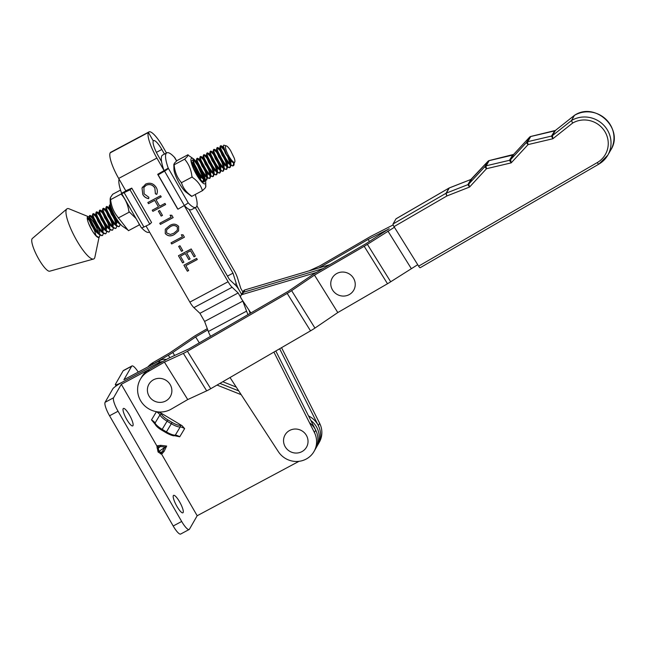 <?xml version="1.0" encoding="UTF-8"?>
<svg xmlns="http://www.w3.org/2000/svg" width="646" height="646" viewBox="0 0 646 646"><rect width="100%" height="100%" fill="white"/><g stroke="black" fill="none" stroke-linecap="round" stroke-linejoin="round"><path stroke-width="0.97" d="M157.664 364.514L158.674 362.745A9.884 9.529 -150.2 0 1 162.639 361.623A9.884 9.529 -150.2 0 0 158.674 362.745L122.611 382.02A9.884 1.365 150 0 1 115.359 384.669A9.884 1.365 150 0 1 115.432 384.265L123.152 370.804L131.639 366.266L123.919 379.727L159.99 360.452L158.674 362.745L122.611 382.02A9.884 1.365 -30 0 0 112.808 388.852L105.088 402.313L113.575 397.774L121.295 384.313L149.646 369.157M166.361 359.475A9.884 9.529 -150.2 0 0 159.99 360.452M236.25 387.083L222.789 381.729M279.645 348.759L318.341 425.585A21.003 20.244 29.8 0 1 317.953 444.618A21.003 20.244 -150.2 0 0 308.538 415.943M275.818 350.98L315.708 430.171A21.003 20.244 29.8 0 1 315.321 449.204L316.637 446.911A21.003 20.244 -150.2 0 0 310.807 420.433A21.003 20.244 -150.2 0 1 316.637 446.911L317.953 444.618A21.003 20.244 29.8 0 1 317.259 445.74M238.729 390.887L219.906 383.393L238.729 390.887M131.639 366.266A12.355 2.826 -118.1 0 1 131.937 365.967L123.451 370.505A12.355 2.826 61.9 0 0 123.152 370.804M131.937 365.967A12.355 2.826 -118.1 0 1 138.236 372.08M132.963 425.649A9.884 2.261 61.9 0 0 129.725 415.483A9.884 2.261 61.9 0 0 123.41 408.45A9.884 2.261 61.9 0 0 123.168 408.692A9.884 2.261 61.9 0 0 126.406 418.85A9.884 2.261 61.9 0 0 132.729 425.892A9.884 2.261 61.9 0 0 132.963 425.649M183.141 512.561A9.884 2.261 61.9 0 0 179.903 502.394A9.884 2.261 61.9 0 0 173.588 495.361A9.884 2.261 61.9 0 0 173.346 495.603A9.884 2.261 61.9 0 0 176.584 505.761A9.884 2.261 61.9 0 0 182.907 512.795A9.884 2.261 61.9 0 0 183.141 512.561M189.157 529.502L180.67 534.04A12.355 2.826 -118.1 0 1 173.201 526.005L181.688 521.467A12.355 2.826 61.9 0 0 189.157 529.502A12.355 2.826 61.9 0 0 189.456 529.203L197.175 515.742L161.645 454.195L158.084 452.03L156.825 445.853L121.295 384.313M197.175 515.742L298.985 461.325M230.016 377.53L278.353 451.667A21.003 20.244 -150.2 0 0 306.164 459.072A21.003 20.244 -150.2 0 0 314.013 451.489L315.321 449.204A21.003 20.244 -150.2 0 0 309.491 422.726M241.208 394.69L217.032 385.064M156.397 411.72L160.192 412.608A6.177 1.647 -149 0 1 161.629 414.361A8.648 2.309 31 0 0 167.855 419.884L162.178 429.356L166.418 431.899L171.319 423.728L167.08 421.192A9.884 2.641 -149 0 1 159.958 414.877A4.942 1.324 31 0 0 156.397 411.72L151.495 419.892L154.967 424.018C156.098 426.118 158.351 428.161 161.71 430.131L161.726 430.091M167.855 419.884L172.094 422.419A8.648 2.309 31 0 0 179.863 425.27A6.177 1.647 -149 0 1 182.067 425.69L160.192 412.608M182.067 425.69L184.635 428.613L179.733 436.785L174.493 435.687A1.235 1.122 83.4 0 0 175.292 435.154L180.194 426.99A9.884 2.641 -149 0 1 171.319 423.728L172.094 422.419M113.575 397.774A12.355 2.826 61.9 0 0 118.048 411.244L109.562 415.774L173.201 526.005M109.562 415.774A12.355 2.826 -118.1 0 1 105.088 402.313M181.688 521.467L118.048 411.244M160.684 445.328L160.507 446.499L158.189 446.838L156.825 445.853L160.684 445.328L166.66 446.055L158.084 452.03M158.189 446.838L158.859 451.32L161.621 452.789L164.988 447.048L160.507 446.499L158.052 448.211A1.235 0.872 -14.5 0 1 157.01 447.888M166.66 446.055L164.149 451.32L163.099 450.997L160.652 452.709A1.235 1.074 -52.2 0 0 160.474 453.88M161.621 452.789L161.645 454.195L164.149 451.32M178.449 255.727L191.192 248.944L195.326 256.123L194.018 256.817L190.538 250.777L186.621 252.869L190.094 258.901L188.793 259.603L185.313 253.563L180.412 256.171L183.892 262.211L182.584 262.906L178.449 255.727M181.34 234.789L183.076 234.837L184.425 237.195L171.691 243.978L171.029 242.839L182.463 236.743L181.34 234.789M170.068 215.207L171.804 215.255L173.16 217.613L160.418 224.396L159.756 223.258L171.19 217.161L170.068 215.207M147.829 202.529L160.571 195.746L161.225 196.885L156.001 199.671L159.756 206.195L164.988 203.417L165.642 204.556L152.9 211.347L152.246 210.2L158.456 206.898L154.693 200.365L148.491 203.676L147.829 202.529M166.482 153.013L163.131 147.191A23.474 5.37 62 0 0 148.976 131.913A23.474 5.37 62 0 0 148.41 132.478A23.474 5.37 -118 0 0 156.889 158.076L163.995 170.415A30.895 7.066 -118 0 1 161.831 155.847A30.895 7.066 -118 0 1 162.566 155.097L166.813 152.836A30.895 7.066 -118 0 1 174.452 157.325L176.584 161.032M184.215 205.549L228.078 281.745L189.859 302.11L146.044 225.995M131.776 188.123L130.04 189.811L124.137 192.645A4.942 0.686 150.1 0 1 121.593 193.42L141.369 227.788A4.942 0.686 -29.9 0 0 143.921 227.012L149.815 224.178L151.552 222.482L131.776 188.123L125.776 190.78L118.67 178.441A23.474 5.37 62 0 1 110.191 152.844A23.474 5.37 -118 0 1 110.749 152.278L148.976 131.913M156.195 187.405C157.527 189.69 157.705 192.015 156.728 194.381L155.387 193.792L154.854 188.034C152.65 184.748 149.767 183.827 146.206 185.273L143.897 187.437L144.115 193.857L148.855 197.272L148.677 198.669C146.077 198.209 144.123 196.844 142.814 194.559L142.023 188.123L145.633 184.086C149.993 182.285 153.522 183.391 156.195 187.405M158.367 211.202L159.675 210.507L162.493 215.401L161.185 216.095L158.367 211.202M165.263 233.561L165.295 229.249L169.502 225.737C172.91 223.435 175.954 223.661 178.659 226.423L178.603 230.88L174.485 234.385C171.037 236.638 167.96 236.363 165.263 233.561L165.311 229.225M178.659 246.449L179.968 245.755L182.786 250.648L181.478 251.342L178.659 246.449M183.9 265.191L196.642 258.408L197.296 259.547L185.862 265.635L188.68 270.537L187.372 271.231L183.9 265.191M314.013 451.489A21.003 20.244 -150.2 0 0 314.392 432.465L273.912 352.086M164.464 154.087L161.823 149.484A13.59 3.109 -118 0 0 153.619 140.634A13.59 3.109 -118 0 0 153.296 140.965L148.41 132.478L110.191 152.844L148.41 132.478L153.296 140.965A13.59 3.109 62 0 0 158.205 155.783L161.565 161.621M248.064 314.586A9.884 2.261 -118 0 1 246.562 311.138L242.831 301.084L238.148 292.961L232.124 287.276A9.884 2.261 -118 0 1 228.078 281.745M189.859 302.11A9.884 2.261 62 0 0 193.897 307.633L199.929 313.318L204.604 321.442L208.343 331.503A9.884 2.261 62 0 0 210.556 336.332M238.148 292.961L199.929 313.318M242.831 301.084L204.604 321.442M248.912 310.007L250.163 313.367M195.31 207.657L233.004 273.153L236.283 283.634A9.884 2.261 62 0 0 239.464 290.668L241.58 294.334L239.464 290.668A9.884 2.261 -118 0 0 235.419 285.136L229.395 279.46L189.036 209.344M156.76 194.317L155.387 193.792M155.42 193.727L154.854 188.034M154.887 187.978C152.682 184.691 149.799 183.771 146.238 185.216L146.206 185.273M146.238 185.216L143.929 187.38M148.709 198.613C146.109 198.152 144.155 196.78 142.847 194.503L142.814 194.559M142.847 194.503L142.023 188.123M142.055 188.067L142.556 186.969M161.209 196.86L156.001 199.671M165.626 204.524L152.9 211.347M152.932 211.282L152.294 210.176M154.693 200.365L158.456 206.898M154.725 200.308L148.491 203.676M148.523 203.619L147.877 202.505M162.477 215.368L161.185 216.095M161.217 216.039L158.423 211.177M173.136 217.581L160.418 224.396M160.45 224.34L159.812 223.225M170.132 215.207L171.19 217.161M178.619 230.848L174.485 234.385M174.517 234.328C171.069 236.581 168 236.307 165.295 233.505M177.327 230.259L177.408 227.101C175.219 225.058 172.821 224.961 170.205 226.819L166.66 229.701L166.595 232.899L170.35 234.466L173.831 233.238L177.311 230.291L177.375 227.158C175.187 225.115 172.789 225.018 170.164 226.875L166.644 229.734M184.409 237.163L171.691 243.978M171.723 243.922L171.077 242.807M181.405 234.789L182.463 236.743M182.761 250.616L181.478 251.342M181.51 251.286L178.708 246.425M195.31 256.091L194.018 256.817M194.05 256.761L190.538 250.777M190.578 250.721L186.621 252.869M190.077 258.876L188.793 259.603M188.826 259.547L185.313 253.563M185.345 253.507L180.412 256.171M183.876 262.179L182.584 262.906M182.616 262.849L178.498 255.703M197.28 259.514L185.862 265.635M188.664 270.504L187.372 271.231M187.405 271.175L183.948 265.167M317.953 444.618L319.269 442.324A21.003 20.244 -150.2 0 0 319.649 423.3L281.551 347.653M196.909 205.864L234.32 270.86A9.884 2.261 62 0 1 237.502 277.893L240.78 288.374L242.888 292.04M250.091 311.768L249.655 311.994M233.004 273.153L227.465 276.108M316.387 272.483L242.218 294.519A2.471 2.382 -150.2 0 0 240.966 298.097L250.882 312.947M240.853 295.593L242.169 293.3A2.471 2.382 29.8 0 1 243.534 292.234A2.471 2.382 -150.2 0 0 242.169 293.3L243.485 291.015A2.471 2.382 29.8 0 1 244.85 289.941L242.218 294.519M323.113 268.583L243.534 292.234L323.113 268.583M329.84 264.682L244.85 289.941M284.482 436.066A12.355 11.911 29.8 0 1 300.503 430.107A12.355 11.911 29.8 0 1 307.092 446.023A12.355 11.911 29.8 0 1 291.071 451.982A12.355 11.911 29.8 0 1 284.482 436.066M555.471 130.419L555.39 130.484A2.471 2.382 29.8 0 1 554.462 130.928L530.729 136.524L527.774 141.676L551.498 136.088A2.471 2.382 29.8 0 0 552.435 135.636L571.484 120.527L574.496 115.311C595.394 101.18 624.52 128.95 610.777 149.985A25.953 25.008 -150.2 0 0 605.972 119.332A25.953 25.008 -150.2 0 0 574.665 115.238A25.953 25.008 -150.2 0 0 574.439 115.368L555.39 130.484L552.435 135.636L552.855 138.753L551.498 136.088L554.688 130.863M309.063 270.86L319.738 265.95L369.447 237.13A9.884 1.284 148.1 0 1 372.443 235.499L393.164 224.913M319.003 267.904L368.131 239.416L386.211 230.364A9.876 1.284 148.1 0 0 389.207 228.732A9.876 1.284 -31.9 0 0 386.025 230.687L365.507 244.002L315.797 272.822A9.884 1.284 -31.9 0 0 311.38 275.6L288.528 291.12L188.737 348.977L169.785 357.698A9.884 1.284 -31.9 0 0 165.739 359.83L149.291 369.367L147.982 371.652L164.423 362.123L183.375 353.41A9.884 1.284 -31.9 0 0 187.421 351.271L287.212 293.413A9.884 1.284 -31.9 0 0 291.629 290.643L314.481 275.115L364.191 246.296A9.884 1.284 -31.9 0 0 367.38 244.341L394.399 227.255M151.931 364.756L153.239 362.487L169.68 352.95L192.54 337.43A9.884 1.284 148.1 0 1 196.949 334.652L207.285 328.661M207.754 329.92L195.641 336.946L172.781 352.474A9.884 1.284 148.1 0 1 168.364 355.243L152.238 364.594M147.982 371.652A22.239 21.431 -150.2 0 0 140.344 379.315A22.239 21.431 -150.2 0 0 140.925 401.223A22.239 21.431 -150.2 0 0 171.295 409.096L187.736 399.559L206.688 390.846A9.884 1.284 -31.9 0 0 210.733 388.714L310.524 330.857A9.884 1.284 -31.9 0 0 314.941 328.079L337.793 312.559L387.503 283.739A9.884 1.284 -31.9 0 0 390.693 281.777L417.712 264.69M164.423 362.123L187.736 399.559M314.481 275.115L337.793 312.559M387.891 231.026L411.211 268.461M140.344 379.315L141.652 377.022A22.239 21.431 29.8 0 1 149.291 369.367M420.247 267.662A2.471 0.573 -120.1 0 1 420.191 267.719A2.471 0.573 -120.1 0 1 418.624 266.152L597.284 162.566A23.474 22.626 -150.2 0 0 604.713 131.316A23.474 22.626 -150.2 0 0 572.606 123.087L552.855 138.753L528.089 144.591L511.18 162.881L509.452 160.305L512.658 155.072M471.766 178.845L468.762 184.053L469.545 187.057L446.975 195.924L394.012 226.633L418.624 266.152M394.012 226.633A2.471 0.573 -120.1 0 1 393.051 223.976L396.006 218.824A2.471 0.573 -120.1 0 1 396.063 218.768A2.471 0.573 -120.1 0 1 396.135 218.744M153.239 362.487A22.239 21.431 -150.2 0 0 147.877 366.928M368.131 239.416L369.415 241.467M195.641 336.946L199.315 342.848M513.651 154.41L510.647 159.61L511.18 162.881L486.511 168.695L469.545 187.057L467.89 184.643L470.853 179.483L487.98 161.29A2.471 0.646 -137.3 0 1 488.013 161.258M449.454 187.897A2.471 0.525 68.5 0 0 449.358 187.897L471.047 179.402M530.907 136.476A2.471 0.46 76.7 0 0 530.802 136.451L555.431 130.435L574.48 115.319M489.329 160.588A2.471 0.46 -103.3 0 0 489.224 160.563A2.471 2.471 0 0 0 487.98 161.29A2.471 0.646 -137.3 0 0 487.956 161.322L471.717 178.894A2.471 2.382 29.8 0 1 470.853 179.483L449.293 187.962L446.338 193.114L467.89 184.643A2.471 2.382 29.8 0 0 468.762 184.053L485.001 166.474A2.471 0.646 42.7 0 0 486.511 168.695A2.471 0.46 76.7 0 1 486.196 165.788A2.471 2.382 -150.2 0 0 485.001 166.474L487.956 161.322A2.471 2.382 -150.2 0 1 489.151 160.628L486.196 165.788L509.452 160.305A2.471 2.382 29.8 0 0 510.647 159.61L526.579 142.37A2.471 0.646 -137.3 0 0 528.089 144.591A2.471 0.46 76.7 0 1 527.774 141.676A2.471 2.382 -150.2 0 0 526.579 142.37L529.534 137.21A2.471 0.646 -137.3 0 1 529.558 137.178A2.471 2.471 0 0 1 530.802 136.451A2.471 0.46 76.7 0 0 530.729 136.524A2.471 2.382 -150.2 0 0 529.534 137.21L513.602 154.459A2.471 2.382 29.8 0 1 512.407 155.145L489.151 160.628A2.471 0.46 -103.3 0 1 489.224 160.563L513.627 154.426L529.558 137.178A2.471 0.646 -137.3 0 1 529.591 137.154M597.284 162.566A2.471 0.573 59.9 0 0 598.858 164.132L607.821 155.137A25.953 25.008 29.8 0 0 603.017 124.484A25.953 25.008 29.8 0 0 571.71 120.39A25.953 25.008 29.8 0 0 571.484 120.527L572.606 123.087M151.826 380.874A12.355 11.911 29.8 0 1 169.074 383.013A12.355 11.911 29.8 0 1 167.443 399.874A12.355 11.911 29.8 0 1 150.203 397.742A12.355 11.911 29.8 0 1 151.826 380.874M335.355 274.437A12.355 11.911 29.8 0 1 352.571 276.868A12.355 11.911 29.8 0 1 350.641 293.688A12.355 11.911 29.8 0 1 333.433 291.257A12.355 11.911 29.8 0 1 335.355 274.437M173.863 165.005L173.927 169.05A14.487 3.311 62 0 0 178.417 181.655A14.487 3.311 62 0 0 186.371 192.411L191.644 196.416L202.747 190.497L202.246 190.069C200.615 185.039 197.385 180.84 192.54 177.48L191.894 176.334C191.224 169.971 188.955 164.447 185.079 159.74L184.926 158.932L187.574 156.292L187.808 154.935L188.301 155.274A20.632 4.716 62 0 0 188.107 155.137A20.632 4.716 62 0 0 187.808 154.935M188.043 154.717L176.939 160.628L174.267 163.381L174.194 165.546C174.856 171.901 177.133 177.432 181.009 182.132L181.655 183.278C183.286 188.309 186.516 192.508 191.361 195.875M173.863 164.908L173.855 164.326L174.032 164.73M195.326 160.628A14.487 3.311 62 0 0 193.291 158.738A14.487 3.311 62 0 0 191.232 158.52A14.487 3.311 62 0 0 196.174 174.024A14.487 3.311 62 0 0 205.42 183.577A14.487 3.311 62 0 0 205.735 182.091A14.487 3.311 62 0 0 205.517 180.315M184.926 158.932A20.632 4.716 62 0 0 185.022 159.465M202.246 190.069A20.632 4.716 62 0 0 202.739 190.409L202.747 190.497M205.468 185.604L205.864 186.193L205.396 187.768L202.739 190.409M181.179 182.834L192.282 176.915M173.831 164.94L184.934 159.021L185.079 159.74M205.404 179.774A14.487 3.311 62 0 0 203.159 173.411M203.014 174.388A12.355 2.826 -118 0 1 204.524 179.257M204.62 180.04A12.355 2.826 -118 0 1 203.385 181.962A12.355 2.826 -118 0 1 200.688 179.725C196.134 174.234 192.928 168.13 191.071 161.419L193.477 159.594L194.018 160.046M202.787 181.663L203.797 179.588M199.243 178.021L194.236 167.249L191.547 163.204M203.183 178.11L197.595 165.465L194.252 160.604M193.848 160.135L193.009 159.271M200.276 179.281L198.484 173.314M194.228 165.319L191.377 162.631M103.457 233.351L102.569 235.338C98.806 237.114 86.903 215.271 90.133 215.409L93.42 218.542M98.055 227.255L99.839 232.802M100.098 235.144L99.209 237.13C97.732 237.308 95.64 235.564 92.959 231.898A11.741 2.681 -118 0 1 87.694 216.685A11.741 2.681 -118 0 1 87.84 216.628A11.741 2.681 -118 0 1 88.518 216.717A11.741 2.681 -118 0 1 89.116 217.048M98.652 237.437L98.749 237.397A11.741 2.681 -118 0 1 98.733 237.405A11.741 2.681 -118 0 1 98.652 237.437A11.741 2.681 -118 0 1 98.596 237.462A11.741 2.681 -118 0 1 92.959 231.898M97.522 227.828L92.548 218.534L89.786 215.764M233.925 162.913A11.741 2.681 -118 0 1 233.973 164.988A11.741 2.681 -118 0 1 233.569 165.57A11.741 2.681 -118 0 1 233.529 165.594L233.408 165.634C229.645 167.411 217.75 145.568 220.972 145.705L223.734 148.112M220.351 146.036L219.939 147.118L222.442 154.039L228.886 163.632L230.493 165.118L232.778 165.974L233.569 165.57M233.23 165.675L233.602 162.873M229.492 159.061L230.905 164.609M230.945 165.441L230.057 167.427C226.294 169.195 214.391 147.361 217.621 147.49L220.908 150.631M216.991 147.821L216.588 148.903L219.091 155.831L225.535 165.416L227.142 166.91L229.427 167.758L230.226 167.354M229.879 167.459L230.275 164.948M230.929 164.875L230.743 161.88L230.154 163.939L227.521 156.171M224.808 150.97L220.625 146.061M225.543 159.336L227.554 166.402M227.586 167.225L226.698 169.212C222.935 170.988 211.04 149.145 214.262 149.274L217.557 152.416M213.64 149.614L213.228 150.688L215.732 157.616L222.176 167.201L223.782 168.695L226.237 169.478M226.52 169.252L226.924 166.733M226.786 165.715L225.365 160.806L220.036 150.623L217.274 147.845M222.184 161.12L224.194 168.186M224.235 169.01L223.346 170.996C219.583 172.773 207.689 150.93 210.911 151.067L214.197 154.2M210.281 151.398L209.877 152.48L212.381 159.4L218.824 168.994L220.431 170.479L222.717 171.335L223.516 170.932M223.169 171.037L223.564 168.525M223.637 163.147L224.033 165.457L223.443 167.516L222.006 162.59L216.676 152.408L213.923 149.638M219.713 165.239L220.843 169.971M220.875 170.802L219.987 172.789C216.224 174.557 204.33 152.722 207.56 152.852L210.846 155.993M206.93 153.183L206.518 154.265L209.021 161.193L215.473 170.778L217.08 172.272L219.357 173.12L220.165 172.716M219.81 172.821L220.213 170.31M220.286 164.94L220.682 167.241L220.092 169.3L218.655 164.375L213.325 154.192L210.564 151.422M215.473 164.698L217.484 171.763M217.524 172.587L216.636 174.573C212.873 176.35 200.979 154.507 204.201 154.636L207.487 157.777M203.571 154.975L203.167 156.049L205.67 162.978L212.114 172.563L213.721 174.057L216.006 174.913L216.806 174.501M216.458 174.614L216.862 172.094M216.725 171.077L215.296 166.167L209.966 155.985L207.213 153.207M212.122 166.482L214.133 173.548M214.165 174.372L213.277 176.358C209.514 178.135 197.619 156.292 200.849 156.429L204.136 159.562M200.22 156.76L199.808 157.842L202.311 164.762L208.763 174.355L210.37 175.841L212.647 176.697L213.455 176.293M213.099 176.398L213.503 173.887M213.576 168.509L213.971 170.819L213.382 172.878L211.945 167.952L206.615 157.769L203.853 155M208.763 168.267L210.774 175.332M210.814 176.164L209.926 178.151C206.163 179.919 194.268 158.084 197.49 158.213L200.777 161.355M196.86 158.545L196.457 159.627L198.96 166.555L205.404 176.14L207.011 177.634L209.296 178.482L210.095 178.078M209.748 178.183L210.152 175.672M210.216 170.302L210.612 172.603L210.023 174.662L208.585 169.736L203.256 159.554L200.502 156.784M205.412 170.059L207.423 177.125M207.455 177.949L206.567 179.935C202.804 181.712 190.909 159.869 194.139 159.998L197.426 163.139M193.509 160.337L193.097 161.411L195.601 168.34L202.053 177.925L203.66 179.418L205.937 180.274L206.744 179.863M206.397 179.976L206.793 177.456M206.655 176.439L205.234 171.529L199.905 161.347L197.143 158.569M202.053 171.844L204.063 178.91M204.104 179.733L203.861 181.122L202.957 181.768M203.183 181.55L203.442 179.249M203.304 178.231L201.875 173.314L196.554 163.131L193.792 160.361M199.622 178.506L198.524 175.098L193.194 164.916L191.434 162.832M119.114 222.595L112.356 212.687L109.885 205.137L110.418 204.677M120.229 224.42L119.34 226.407C115.577 228.183 103.683 206.34 106.905 206.47L110.191 209.611M106.275 206.801L105.871 207.883L108.375 214.811L114.818 224.396L116.425 225.89L118.711 226.738L119.51 226.334M110.587 205.436L109.917 205.04M114.826 218.316L116.611 223.863M116.878 226.205L115.989 228.191C112.218 229.968 100.324 208.125 103.554 208.254L106.84 211.395M102.924 208.593L102.512 209.667L105.023 216.596L111.467 226.181L113.074 227.675L115.359 228.531L116.159 228.119M116.078 224.695L114.649 219.785L109.319 209.603L106.558 206.833M111.475 220.1L113.252 225.656M113.518 227.99L112.63 229.976C108.867 231.752 96.973 209.91 100.195 210.047L103.481 213.18M99.573 210.378L99.161 211.46L101.664 218.38L108.108 227.973L109.715 229.459L112 230.315L112.8 229.911M112.929 222.127L113.316 224.437L112.727 226.496L111.29 221.57L105.968 211.387L103.207 208.618M108.116 221.893L109.901 227.44M110.167 229.782L109.279 231.769C105.508 233.545 93.613 211.702 96.843 211.831L100.13 214.973M96.214 212.163L95.81 213.245L98.313 220.173L104.757 229.758L106.364 231.252L108.649 232.1L109.449 231.696M109.368 228.272L107.939 223.355L102.609 213.172L99.847 210.402M104.765 223.678L106.542 229.225M106.808 231.567L105.92 233.553C102.157 235.33 90.262 213.487 93.484 213.616L96.779 216.757M92.862 213.955L92.451 215.029L94.954 221.958L101.398 231.543L103.005 233.036L105.29 233.892L106.089 233.481M106.606 228.006L106.017 230.073L104.587 225.147L99.258 214.965L96.496 212.195M101.406 225.462L103.19 231.018M89.503 215.74L89.1 216.822L91.603 223.742L98.047 233.335L99.654 234.821L101.939 235.677L102.738 235.273M102.657 231.849L101.228 226.932L95.899 216.749L93.137 213.979M220.238 146.077L220.972 145.705M216.878 147.861L217.621 147.49M213.527 149.646L214.262 149.274M210.168 151.439L210.911 151.067M206.817 153.223L207.56 152.852M203.458 155.008L204.201 154.636M200.107 156.8L200.849 156.429M196.747 158.585L197.49 158.213M193.396 160.369L194.139 159.998M109.634 205.016L109.222 206.098L111.734 213.019L118.178 222.612L120.964 224.816M106.17 206.841L106.905 206.47M102.811 208.626L103.554 208.254M99.46 210.418L100.195 210.047M96.101 212.203L96.843 211.831M92.749 213.988L93.484 213.616M89.39 215.78L90.133 215.409M234.417 162.299A9.27 2.116 62 0 0 234.853 161.799A9.27 2.116 62 0 0 234.288 158.213L230.574 150.55A9.27 2.116 62 0 0 226.383 145.899A9.27 2.116 62 0 0 225.93 145.859A9.27 2.116 62 0 0 228.062 154.62A9.27 2.116 62 0 0 234.417 162.299M234.797 161.952L234.264 162.84L232.415 162.227L226.504 154.426L223.355 146.262L223.71 145.132L226.383 145.899M49.726 271.191A18.532 4.239 -118 0 1 49.71 271.199A18.532 4.239 -118 0 1 49.685 271.199A18.532 4.239 -118 0 1 37.428 256.704A18.532 4.239 -118 0 1 32.3 238.519L66.837 208.933A28.424 6.5 -118 0 1 67.459 208.618A28.424 6.5 -118 0 1 69.106 208.828L88.518 216.717M99.056 237.235L94.881 257.213A28.424 6.5 -118 0 1 93.533 259.038A28.424 6.5 -118 0 1 93.492 259.046A28.424 6.5 -118 0 1 74.702 236.816A28.424 6.5 -118 0 1 66.837 208.933M89.939 217.726A11.741 2.681 -118 0 1 98.652 232.972M87.283 217.314L90.069 220.334M94.696 229.039L95.584 231.365M95.947 235.419L94.518 230.509L89.188 220.326L87.21 218.041M233.529 165.594L234.256 162.84M232.415 162.227L230.388 160.531L225.47 153.514L223.484 148.338L223.355 146.262M230.493 165.118L227.029 162.316L222.111 155.298L220.125 150.122L220.375 149.468M221.554 150.332L226.334 159.239M226.996 161.363L227.392 163.664L226.794 165.731M227.142 166.91L223.678 164.108L218.76 157.083L216.773 151.915L217.016 151.253M218.195 152.117L222.975 161.024M223.782 168.695L220.318 165.893L215.401 158.876L213.414 153.7L213.665 153.045M214.843 153.901L219.624 162.816M220.431 170.479L216.967 167.677L212.05 160.66L210.063 155.484L210.305 154.83M211.484 155.694L216.265 164.601M216.927 166.725L217.322 169.026L216.733 171.093M217.08 172.272L213.608 169.47L208.69 162.445L206.704 157.277L206.954 156.615M208.133 157.479L212.914 166.385M213.721 174.057L210.257 171.255L205.339 164.237L203.353 159.061L203.595 158.407M204.774 159.263L209.554 168.178M210.37 175.841L206.898 173.039L201.98 166.022L199.994 160.846L200.244 160.192M201.423 161.056L206.203 169.963M206.865 172.086L207.261 174.388L206.672 176.455M207.011 177.634L203.547 174.832L198.629 167.807L196.642 162.639L196.885 161.976M198.064 162.84L202.844 171.747M203.506 173.871L203.902 176.18L203.312 178.239M203.66 179.418L200.187 176.616L195.27 169.599L193.283 164.423L193.534 163.769M194.712 164.625L199.493 173.54M200.155 175.664L200.413 179.426M119.785 224.097L116.32 221.295L111.403 214.278L109.408 209.102L109.659 208.448M110.837 209.312L115.618 218.219M116.28 220.343L116.676 222.644L116.086 224.711M116.425 225.89L112.961 223.088L108.044 216.063L106.057 210.895L106.307 210.233M107.486 211.097L112.267 220.003M113.074 227.675L109.61 224.873L104.692 217.855L102.698 212.679L102.948 212.025M104.127 212.881L108.908 221.796M109.715 229.459L106.251 226.657L101.333 219.64L99.347 214.464L99.597 213.81M100.776 214.674L105.556 223.581M106.364 231.252L102.9 228.45L97.982 221.425L95.996 216.257L96.238 215.594M97.417 216.458L102.197 225.365M103.255 229.798L102.666 231.857M103.005 233.036L99.541 230.234L94.623 223.217L92.636 218.041L92.887 217.387M94.066 218.243L98.846 227.158M99.654 234.821L96.189 232.019L91.272 225.002L89.285 219.826L89.528 219.172M90.706 220.036L95.487 228.942M88.631 223.54L91.982 230.323M149.815 224.178L130.04 189.811M121.593 193.42A4.942 0.686 150.1 0 1 121.609 193.259L121.529 193.041A30.895 7.066 62 0 1 119.074 179.144M141.603 227.852A30.895 7.066 62 0 0 149.145 232.245L149.525 232.043M126.406 190.699L121.609 193.259M168.315 168.372A4.942 0.686 150.1 0 1 164.56 171.117L158.149 174.84L157.689 174.315L168.243 168.154A30.895 7.066 -118 0 1 166.07 153.578A30.895 7.066 -118 0 1 166.813 152.836M157.689 174.315L177.464 208.682L177.933 209.199L184.344 205.476A4.942 0.686 -29.9 0 0 188.099 202.739L188.22 202.868A30.895 7.066 -118 0 0 195.859 207.366A30.895 7.066 -118 0 0 195.262 194.486M163.511 170.932L163.995 170.415M158.149 174.84L177.933 209.199M195.859 207.366L191.612 209.627A30.895 7.066 -118 0 1 184.312 205.493M120.536 190.069L112.687 194.252L110.401 197.611L110.7 200.405C111.532 206.865 113.962 212.494 118.008 217.298L128.441 230.695L139.544 224.776L138.373 222.579M136.023 218.493L128.893 211.5C128.061 205.04 125.631 199.412 121.585 194.607L121.4 193.897L110.288 199.808M121.4 193.897L121.626 193.477M129.273 212.114L118.17 218.033M139.076 224.372A20.632 4.716 -118 0 0 139.536 224.63L139.544 224.776M127.472 229.677L122.667 226.342A14.487 3.311 -118 0 1 114.713 215.594A14.487 3.311 -118 0 1 110.224 202.989L110.159 198.637M121.585 194.607A20.632 4.716 -118 0 1 121.391 193.743M161.629 414.361A1.235 1.122 -22.4 0 0 159.958 414.877L155.056 423.049A9.884 2.641 31 0 0 162.178 429.356L161.71 430.131L165.974 432.634M174.493 435.687C173.435 436.123 170.584 435.113 165.949 432.667L166.418 431.899A9.884 2.641 31 0 0 175.292 435.154A4.942 1.324 -149 0 1 179.733 436.785M151.495 419.892A4.942 1.324 -149 0 1 155.056 423.049A1.235 1.122 157.6 0 0 154.967 424.018M184.635 428.613A4.942 1.324 31 0 0 180.194 426.99A1.235 1.122 -96.6 0 0 179.863 425.27M156.889 158.076L118.67 178.441M232.124 287.276L193.897 307.633M246.562 311.138L208.343 331.503M315.708 430.171L314.392 432.465M318.341 425.585L319.649 423.3M161.823 149.484L156.389 152.375M236.283 283.634L234.716 284.474M183.375 353.41L206.688 390.846M187.421 351.271L210.733 388.714M287.212 293.413L310.524 330.857M291.629 290.643L314.941 328.079M364.191 246.296L387.503 283.739M367.38 244.341L390.693 281.777M610.777 149.985L607.821 155.137A25.953 25.008 29.8 0 1 598.915 164.076A2.471 0.573 59.9 0 1 598.858 164.132L420.191 267.719M393.051 223.976L446.015 193.275L448.97 188.115L396.006 218.824M172.781 352.474L174.646 355.462M168.364 355.243L169.874 357.658M449.115 188.034A2.471 0.573 59.9 0 0 449.027 188.059A2.471 2.471 0 0 1 449.358 187.897A2.471 0.525 68.5 0 0 449.293 187.962A2.471 2.382 -150.2 0 0 448.97 188.115A2.471 0.573 59.9 0 1 449.027 188.059L396.063 218.768M446.015 193.275A2.471 2.382 29.8 0 1 446.338 193.114A2.471 0.525 68.5 0 0 446.975 195.924A2.471 0.573 59.9 0 1 446.015 193.275M143.921 227.012L124.137 192.645M164.56 171.117L184.344 205.476M168.243 168.154L188.22 202.868M115.359 384.669L116.11 385.977M193.291 158.738L188.107 155.137M205.735 182.091L205.808 186.815M99.379 237.058L98.757 237.397M226.867 169.139L226.245 169.478M110.151 204.717L109.521 205.057M49.71 271.199L93.533 259.038M234.086 164.577L233.973 164.988M221.853 146.061L223.524 147.345M218.493 147.853L220.892 149.678M227.57 166.668L227.392 163.664M215.142 149.638L217.532 151.471M224.219 168.453L224.033 165.457M211.783 151.422L214.181 153.255M220.859 170.237L220.682 167.241M208.432 153.215L210.822 155.04M217.508 172.03L217.322 169.026M205.081 155L207.471 156.833M214.149 173.814L213.971 170.819M201.722 156.784L204.112 158.617M210.798 175.599L210.612 172.603M198.37 158.577L200.761 160.402M207.439 177.392L207.261 174.388M195.011 160.361L197.401 162.194M204.088 179.176L203.902 176.18M191.66 162.146L194.05 163.979M200.656 179.685L200.551 177.965M107.785 206.833L110.175 208.658M104.426 208.618L106.824 210.451M101.075 210.402L103.465 212.235M97.716 212.195L100.114 214.02M94.364 213.979L96.755 215.812M91.005 215.764L93.404 217.597M87.654 217.557L90.044 219.382M89.1 216.822L89.285 219.826M92.451 215.029L92.636 218.041M95.81 213.245L95.996 216.257M99.161 211.46L99.347 214.464M102.512 209.667L102.698 212.679M105.871 207.883L106.057 210.895M109.222 206.098L109.408 209.102M193.097 161.411L193.283 164.423M196.457 159.627L196.642 162.639M199.808 157.842L199.994 160.846M203.167 156.049L203.353 159.061M206.518 154.265L206.704 157.277M209.877 152.48L210.063 155.484M213.228 150.688L213.414 153.7M216.588 148.903L216.773 151.915M219.939 147.118L220.125 150.122M174.59 157.301L176.689 160.943"/></g></svg>
